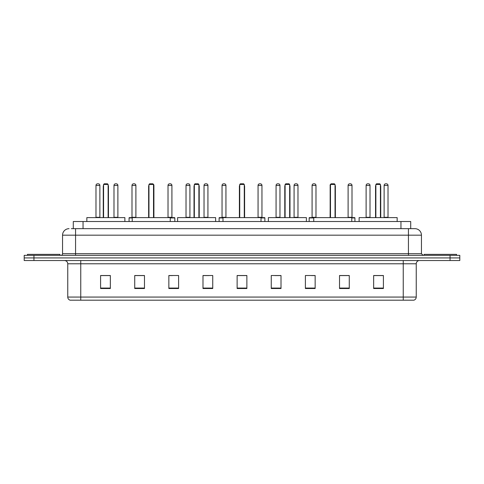 <?xml version="1.0" encoding="UTF-8"?>
<svg xmlns="http://www.w3.org/2000/svg" width="484" height="484" viewBox="0 0 484 484"><rect width="100%" height="100%" fill="white"/><g stroke="black" fill="none" stroke-linecap="round" stroke-linejoin="round"><path stroke-width="0.73" d="M73.29 228.672L73.29 221.521L410.71 221.521L410.71 228.672M71.487 228.672L412.664 228.672M71.336 228.672L75.564 228.672L75.564 235.176L62.557 235.176L62.557 253.701A1.627 1.627 0 0 1 60.936 255.328M69.061 228.672A6.504 6.504 0 0 0 62.557 235.176M421.443 235.176L408.435 235.176L408.435 228.672L414.939 228.672A6.504 6.504 0 0 1 421.443 235.176L421.443 253.701L423.064 255.328M33.953 255.328L24.2 255.328L24.2 257.93L33.953 257.93L24.2 257.93L24.2 260.531L33.953 260.531L33.953 257.93L450.047 257.93L33.953 257.93L33.953 255.328L450.047 255.328L450.047 257.93L459.8 257.93L450.047 257.93L450.047 260.531L33.953 260.531M459.8 255.328L459.8 257.93L459.8 255.328L450.047 255.328M413.735 300.189L403.239 300.189L403.239 297.067L416.24 297.067L416.24 263.78A3.249 3.249 0 0 1 419.489 260.531M413.639 300.189L70.101 300.189A3.249 3.249 0 0 1 67.76 297.067L67.76 263.78C67.566 261.808 66.483 260.725 64.511 260.531M383.407 288.518L383.407 275.517L373.654 275.517L373.654 288.518L383.407 288.518M349.273 288.518L349.273 275.517L339.52 275.517L339.52 288.518L349.273 288.518M315.144 288.518L315.144 275.517L305.392 275.517L305.392 288.518L315.144 288.518M281.01 288.518L281.01 275.517L271.258 275.517L271.258 288.518L281.01 288.518M110.346 288.518L110.346 275.517L100.593 275.517L100.593 288.518L110.346 288.518M144.48 288.518L144.48 275.517L134.727 275.517L134.727 288.518L144.48 288.518M178.608 288.518L178.608 275.517L168.856 275.517L168.856 288.518L178.608 288.518M212.742 288.518L212.742 275.517L202.99 275.517L202.99 288.518L212.742 288.518M246.876 288.518L246.876 275.517L237.124 275.517L237.124 288.518L246.876 288.518M459.8 260.531L459.8 257.93L459.8 260.531L450.047 260.531M311.599 275.584L315.144 275.584M347.615 275.584L345.274 275.584M202.99 275.584L209.136 275.584M168.856 275.584L172.401 275.584M138.727 275.584L136.385 275.584M274.864 275.584L281.01 275.584M246.876 275.584L237.124 275.584M144.48 275.584L134.727 275.584M110.346 275.584L100.593 275.584M349.273 275.584L339.52 275.584M383.407 275.584L373.654 275.584M59.955 255.328L59.955 254.354L27.449 254.354L27.449 255.328M124.878 221.521L124.878 217.618L86.842 217.618L86.842 221.521M103.582 184.464L104.235 183.811L107.484 183.811L108.132 184.464L103.582 184.464L103.582 217.618M108.132 184.464L108.132 217.618M108.458 217.618L108.458 186.413A2.601 2.601 0 0 0 108.132 185.154M103.255 217.618L103.255 186.413L103.582 186.413M170.253 221.521L170.253 217.618L132.223 217.618L132.223 221.521M148.963 184.464L149.617 183.811L152.865 183.811L153.513 184.464L148.963 184.464L148.963 217.618M153.513 184.464L153.513 217.618M153.839 217.618L153.839 186.413A2.601 2.601 0 0 0 153.513 185.154M148.636 217.618L148.636 186.413L148.963 186.413M215.634 221.521L215.634 217.618L177.604 217.618L177.604 221.521M194.344 184.464L194.992 183.811L198.246 183.811L198.894 184.464L194.344 184.464L194.344 217.618M198.894 184.464L198.894 217.618M199.22 217.618L199.22 186.413A2.601 2.601 0 0 0 198.894 185.154M194.017 217.618L194.017 186.413L194.344 186.413M261.015 221.521L261.015 217.618L222.985 217.618L222.985 221.521M239.725 184.464L240.373 183.811L243.627 183.811L244.275 184.464L239.725 184.464L239.725 217.618M244.275 184.464L244.275 217.618M244.601 217.618L244.601 186.413A2.601 2.601 0 0 0 244.275 185.154M239.398 217.618L239.398 186.413L239.725 186.413M306.396 221.521L306.396 217.618L268.366 217.618L268.366 221.521M285.106 184.464L285.754 183.811L289.008 183.811L289.656 184.464L285.106 184.464L285.106 217.618M289.656 184.464L289.656 217.618M289.983 217.618L289.983 186.413A2.601 2.601 0 0 0 289.656 185.154M284.78 217.618L284.78 186.413L285.106 186.413M351.777 221.521L351.777 217.618L313.747 217.618L313.747 221.521M330.487 184.464L331.135 183.811L334.384 183.811L335.037 184.464L330.487 184.464L330.487 217.618M335.037 184.464L335.037 217.618M335.364 217.618L335.364 186.413A2.601 2.601 0 0 0 335.037 185.154M330.161 217.618L330.161 186.413L330.487 186.413M397.158 221.521L397.158 217.618L359.122 217.618L359.122 221.521M375.868 184.464L376.516 183.811L379.765 183.811L380.418 184.464L375.868 184.464L375.868 217.618M380.418 184.464L380.418 217.618M380.745 217.618L380.745 186.413A2.601 2.601 0 0 0 380.418 185.154M375.542 217.618L375.542 186.413L375.868 186.413M456.551 255.328L456.551 254.354L424.044 254.354L424.044 255.328M95.977 185.439A1.627 1.627 0 0 1 97.605 183.811L98.252 183.811A1.627 1.627 0 0 1 99.879 185.439L95.977 185.439L95.977 217.292A0.327 0.327 0 0 1 95.65 217.618M99.879 185.439L99.879 217.292A0.327 0.327 0 0 0 100.2 217.618M113.988 185.439A1.627 1.627 0 0 1 115.609 183.811L116.263 183.811A1.627 1.627 0 0 1 117.884 185.439L113.988 185.439L113.988 217.292A0.327 0.327 0 0 1 113.661 217.618M117.884 185.439L117.884 217.292A0.327 0.327 0 0 0 118.211 217.618M132.223 217.945L129.071 217.945A0.327 0.327 0 0 1 129.391 217.618L132.223 217.618M131.993 185.439A1.627 1.627 0 0 1 133.62 183.811L134.268 183.811A1.627 1.627 0 0 1 135.895 185.439L131.993 185.439L131.993 217.292A0.327 0.327 0 0 1 131.672 217.618M135.895 185.439L135.895 217.292A0.327 0.327 0 0 0 136.222 217.618M129.071 217.945L129.071 221.521M153.071 184.017A1.627 1.627 0 0 1 153.906 185.439L153.906 217.292A0.327 0.327 0 0 0 154.233 217.618M174.839 221.521L174.839 217.945A0.327 0.327 0 0 0 174.512 217.618L170.253 217.618M168.015 185.439A1.627 1.627 0 0 1 169.636 183.811L170.289 183.811A1.627 1.627 0 0 1 171.917 185.439L168.015 185.439L168.015 217.292A0.327 0.327 0 0 1 167.688 217.618M171.917 185.439L171.917 217.292A0.327 0.327 0 0 0 172.237 217.618M186.019 185.439A1.627 1.627 0 0 1 187.647 183.811L188.3 183.811A1.627 1.627 0 0 1 189.922 185.439L186.019 185.439L186.019 217.292A0.327 0.327 0 0 1 185.699 217.618M189.922 185.439L189.922 217.292A0.327 0.327 0 0 0 190.248 217.618M204.03 185.439A1.627 1.627 0 0 1 205.658 183.811L206.305 183.811A1.627 1.627 0 0 1 207.932 185.439L204.03 185.439L204.03 217.292A0.327 0.327 0 0 1 203.703 217.618M207.932 185.439L207.932 217.292A0.327 0.327 0 0 0 208.259 217.618M222.985 217.945L219.113 217.945A0.327 0.327 0 0 1 219.44 217.618L222.985 217.618M222.041 185.439A1.627 1.627 0 0 1 223.668 183.811L224.316 183.811A1.627 1.627 0 0 1 225.943 185.439L222.041 185.439L222.041 217.292A0.327 0.327 0 0 1 221.714 217.618M225.943 185.439L225.943 217.292A0.327 0.327 0 0 0 226.264 217.618M219.113 217.945L219.113 221.521M264.887 221.521L264.887 217.945A0.327 0.327 0 0 0 264.56 217.618L261.015 217.618M258.057 185.439A1.627 1.627 0 0 1 259.684 183.811L260.332 183.811A1.627 1.627 0 0 1 261.959 185.439L258.057 185.439L258.057 217.292A0.327 0.327 0 0 1 257.736 217.618M261.959 185.439L261.959 217.292A0.327 0.327 0 0 0 262.286 217.618M276.068 185.439A1.627 1.627 0 0 1 277.695 183.811L278.342 183.811A1.627 1.627 0 0 1 279.97 185.439L276.068 185.439L276.068 217.292A0.327 0.327 0 0 1 275.741 217.618M279.97 185.439L279.97 217.292A0.327 0.327 0 0 0 280.296 217.618M294.078 185.439A1.627 1.627 0 0 1 295.7 183.811L296.353 183.811A1.627 1.627 0 0 1 297.981 185.439L294.078 185.439L294.078 217.292A0.327 0.327 0 0 1 293.752 217.618M297.981 185.439L297.981 217.292A0.327 0.327 0 0 0 298.301 217.618M313.747 217.945L309.161 217.945A0.327 0.327 0 0 1 309.488 217.618L313.747 217.618M312.083 185.439A1.627 1.627 0 0 1 313.711 183.811L314.364 183.811A1.627 1.627 0 0 1 315.985 185.439L312.083 185.439L312.083 217.292A0.327 0.327 0 0 1 311.763 217.618M315.985 185.439L315.985 217.292A0.327 0.327 0 0 0 316.312 217.618M309.161 217.945L309.161 221.521M330.348 185.439L330.094 217.292A0.327 0.327 0 0 1 329.767 217.618M330.094 185.439A1.627 1.627 0 0 1 330.929 184.017M354.929 221.521L354.929 217.945A0.327 0.327 0 0 0 354.609 217.618L351.777 217.618M348.105 185.439A1.627 1.627 0 0 1 349.732 183.811L350.38 183.811A1.627 1.627 0 0 1 352.007 185.439L348.105 185.439L348.105 217.292A0.327 0.327 0 0 1 347.778 217.618M352.007 185.439L352.007 217.292A0.327 0.327 0 0 0 352.328 217.618M366.116 185.439A1.627 1.627 0 0 1 367.737 183.811L368.391 183.811A1.627 1.627 0 0 1 370.012 185.439L366.116 185.439L366.116 217.292A0.327 0.327 0 0 1 365.789 217.618M370.012 185.439L370.012 217.292A0.327 0.327 0 0 0 370.339 217.618M384.121 185.439A1.627 1.627 0 0 1 385.748 183.811L386.395 183.811A1.627 1.627 0 0 1 388.023 185.439L384.121 185.439L384.121 217.292A0.327 0.327 0 0 1 383.8 217.618M388.023 185.439L388.023 217.292A0.327 0.327 0 0 0 388.349 217.618M83.042 228.672L83.042 221.521M400.958 228.672L400.958 221.521M75.564 255.328L75.564 253.701L421.443 253.701M62.557 253.701L75.564 253.701L75.564 235.176L408.435 235.176L408.435 255.328M403.239 260.531L403.239 263.78L67.76 263.78M416.24 263.78L403.239 263.78L403.239 297.067L80.761 297.067L80.761 300.189M67.76 297.067L80.761 297.067L80.761 260.531M246.876 288.065L237.124 288.065M212.742 288.065L202.99 288.065M178.608 288.065L168.856 288.065M144.48 288.065L134.727 288.065M110.346 288.065L100.593 288.065M281.01 288.065L271.258 288.065M315.144 288.065L305.392 288.065M349.273 288.065L339.52 288.065M383.407 288.065L373.654 288.065M108.132 186.413L108.458 186.413M153.513 186.413L153.839 186.413M198.894 186.413L199.22 186.413M244.275 186.413L244.601 186.413M289.656 186.413L289.983 186.413M335.037 186.413L335.364 186.413M380.418 186.413L380.745 186.413M95.977 217.292L99.879 217.292M113.988 217.292L117.884 217.292M131.993 217.292L135.895 217.292M174.839 217.945L170.253 217.945M168.015 217.292L171.917 217.292M186.019 217.292L189.922 217.292M204.03 217.292L207.932 217.292M222.041 217.292L225.943 217.292M264.887 217.945L261.015 217.945M258.057 217.292L261.959 217.292M276.068 217.292L279.97 217.292M294.078 217.292L297.981 217.292M312.083 217.292L315.985 217.292M354.929 217.945L351.777 217.945M348.105 217.292L352.007 217.292M366.116 217.292L370.012 217.292M384.121 217.292L388.023 217.292M413.899 300.189C415.369 299.669 416.149 298.628 416.24 297.067M103.582 185.154A2.601 2.601 0 0 0 103.255 186.413M148.963 185.154A2.601 2.601 0 0 0 148.636 186.413M194.344 185.154A2.601 2.601 0 0 0 194.017 186.413M239.725 185.154A2.601 2.601 0 0 0 239.398 186.413M285.106 185.154A2.601 2.601 0 0 0 284.78 186.413M330.487 185.154A2.601 2.601 0 0 0 330.161 186.413M375.868 185.154A2.601 2.601 0 0 0 375.542 186.413"/></g></svg>

